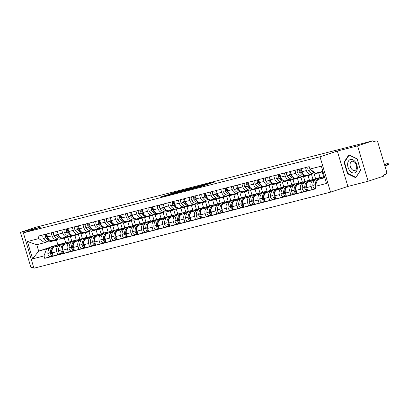 <?xml version="1.0" encoding="UTF-8"?>
<svg xmlns="http://www.w3.org/2000/svg" width="409" height="409" viewBox="0 0 409 409"><rect width="100%" height="100%" fill="white"/><g stroke="black" fill="none" stroke-linecap="round" stroke-linejoin="round"><path stroke-width="0.61" d="M191.857 188.953L200.303 186.77L214.377 182.117L206.044 184.28L191.857 188.953M166.34 195.144L160.711 196.964L168.83 194.899L184.336 189.822L174.786 192.317L170.037 193.927L181.637 190.614L171.673 193.943L166.34 195.144L166.448 195.507M337.328 151.059L347.875 186.443L368.12 181.248L357.573 145.865L337.328 151.059L320.002 156.765L23.369 232.844L40.695 227.138L20.45 232.332L35.91 227.235L373.034 140.773L373.345 141.805L375.83 140.987A2.152 1.636 75.6 0 0 375.753 141.013M357.573 145.865L373.034 140.773M181.8 191.514L191.003 189.157L205.078 184.505L195.528 186.995L181.816 191.57M179.203 192.24L171.085 194.306L185.159 189.653L190.205 188.319L183.943 190.415L186.427 189.791L194.832 187.128L179.203 192.24M368.12 181.248L383.586 176.156L383.274 175.124L385.687 174.331A2.152 1.636 75.6 0 0 386.623 171.754L377.921 142.562A2.152 1.636 75.6 0 0 375.83 140.987M347.875 186.443L330.549 192.148L33.916 268.227L23.369 232.844M20.45 232.332L30.997 267.711L33.569 267.051M312.619 173.738L311.418 174.132A4.954 3.758 -104.4 0 1 311.234 174.188A4.954 3.758 -104.4 0 1 306.428 170.563L305.538 167.583M314.976 179.658L308.836 181.678A4.954 3.758 75.6 0 0 306.678 187.598L311.162 186.453A4.954 3.758 -104.4 0 1 313.325 180.527L314.531 180.129M311.162 186.453L312.103 189.597L315.646 188.431M301.055 168.733L301.944 171.714A4.954 3.758 75.6 0 0 306.75 175.338L311.234 174.188M306.678 187.598L307.614 190.747L312.103 189.597M324.434 176.545L323.729 176.775M302.016 176.458L300.814 176.852A4.954 3.758 -104.4 0 1 300.635 176.903A4.954 3.758 -104.4 0 1 295.83 173.283L294.94 170.297M318.033 178.206L320.053 177.542L318.652 172.849A8.185 6.212 -104.4 0 1 316.658 172.925M309.593 180.405A8.185 6.212 75.6 0 0 309.04 180.512L306.561 181.146A8.185 6.212 75.6 0 0 306.254 181.238A8.185 6.212 75.6 0 0 302.241 188.012L302.241 188.166A2.72 2.065 75.6 0 0 305.027 191.151L301.499 192.317L300.564 189.168A4.954 3.758 -104.4 0 1 302.721 183.247L303.933 182.849M314.209 179.464L316.096 178.84M290.456 171.448L291.346 174.433A4.954 3.758 75.6 0 0 296.147 178.053L300.635 176.903M304.378 182.378L298.238 184.398A4.954 3.758 75.6 0 0 296.08 190.318L297.016 193.467L301.499 192.317M314.138 173.902L315.569 178.692L313.13 179.495M291.418 179.173L290.216 179.571A4.954 3.758 -104.4 0 1 290.032 179.623A4.954 3.758 -104.4 0 1 285.231 176.003L284.342 173.017M307.435 180.921L309.449 180.257L308.054 175.568M294.444 193.866L290.901 195.032L289.966 191.887A4.954 3.758 -104.4 0 1 292.123 185.967L293.335 185.568M303.606 182.184L305.497 181.56M279.858 174.168L280.743 177.153A4.954 3.758 75.6 0 0 285.548 180.773L290.032 179.623M293.774 185.093L287.639 187.112A4.954 3.758 75.6 0 0 285.482 193.038L286.418 196.182L290.901 195.032M303.539 176.622L304.966 181.407L302.527 182.209M280.819 181.893L279.618 182.286A4.954 3.758 -104.4 0 1 279.434 182.342A4.954 3.758 -104.4 0 1 274.628 178.718L273.739 175.737M296.837 183.641L298.851 182.976L297.455 178.283M283.846 196.586L280.303 197.751L279.367 194.607A4.954 3.758 -104.4 0 1 281.525 188.682L282.737 188.283M293.008 184.904L294.899 184.28M269.255 176.887L270.144 179.868A4.954 3.758 75.6 0 0 274.95 183.493L279.434 182.342M283.176 187.813L277.041 189.832A4.954 3.758 75.6 0 0 274.884 195.758L275.819 198.902L280.303 197.751M292.941 179.336L294.368 184.127L291.929 184.929M270.221 184.612L269.02 185.006A4.954 3.758 -104.4 0 1 268.836 185.062A4.954 3.758 -104.4 0 1 264.03 181.438L263.14 178.457M286.239 186.361L288.253 185.696L286.857 181.003M277.793 188.559A8.185 6.212 75.6 0 0 277.246 188.667L274.766 189.301A8.185 6.212 75.6 0 0 274.459 189.393A8.185 6.212 75.6 0 0 270.446 196.167L270.446 196.32A2.72 2.065 75.6 0 0 273.232 199.306L269.705 200.471L268.769 197.322A4.954 3.758 -104.4 0 1 270.927 191.402L272.133 191.003M282.409 187.619L284.301 186.995M258.657 179.607L259.546 182.588A4.954 3.758 75.6 0 0 264.352 186.207L268.836 185.062M272.578 190.533L266.443 192.552A4.954 3.758 75.6 0 0 264.286 198.472L265.221 201.622L269.705 200.471M282.343 182.056L283.769 186.847L281.331 187.649M259.623 187.327L258.422 187.726A4.954 3.758 -104.4 0 1 258.237 187.777A4.954 3.758 -104.4 0 1 253.432 184.157L252.542 181.172M275.64 189.076L277.655 188.416L276.259 183.723M262.65 202.02L259.107 203.186L258.171 200.042A4.954 3.758 -104.4 0 1 260.328 194.122L261.535 193.723M271.811 190.338L273.703 189.715M248.058 182.322L248.948 185.308A4.954 3.758 75.6 0 0 253.754 188.927L258.237 187.777M261.98 193.247L255.845 195.272A4.954 3.758 75.6 0 0 253.682 201.192L254.623 204.336L259.107 203.186M271.745 184.776L273.171 189.561L270.732 190.369M249.025 190.047L247.823 190.441A4.954 3.758 -104.4 0 1 247.639 190.497A4.954 3.758 -104.4 0 1 242.834 186.872L241.944 183.892M265.042 191.795L267.057 191.131L265.656 186.443M252.051 204.74L248.508 205.906L247.568 202.762A4.954 3.758 -104.4 0 1 249.73 196.836L250.937 196.438M261.213 193.058L263.105 192.434M237.46 185.042L238.35 188.022A4.954 3.758 75.6 0 0 243.156 191.647L247.639 190.497M251.382 195.967L245.247 197.987A4.954 3.758 75.6 0 0 243.084 203.912L244.025 207.056L248.508 205.906M261.147 187.496L262.573 192.281L260.134 193.084M238.427 192.767L237.225 193.16A4.954 3.758 -104.4 0 1 237.041 193.217A4.954 3.758 -104.4 0 1 232.235 189.592L231.346 186.611M254.444 194.515L256.458 193.851L255.058 189.157M241.453 207.46L237.91 208.626L236.969 205.476A4.954 3.758 -104.4 0 1 239.132 199.556L240.339 199.157M250.615 195.773L252.506 195.154M226.862 187.762L227.752 190.742A4.954 3.758 75.6 0 0 232.557 194.367L237.041 193.217M240.783 198.687L234.648 200.707A4.954 3.758 75.6 0 0 232.486 206.627L233.427 209.776L237.91 208.626M250.548 190.211L251.975 195.001L249.536 195.804M227.828 195.482L226.627 195.88A4.954 3.758 -104.4 0 1 226.443 195.931A4.954 3.758 -104.4 0 1 221.637 192.312L220.748 189.326M243.846 197.23L245.86 196.571L244.459 191.877M230.855 210.175L227.312 211.341L226.371 208.196A4.954 3.758 -104.4 0 1 228.534 202.276L229.74 201.877M240.017 198.493L241.908 197.869M216.264 190.476L217.153 193.462A4.954 3.758 75.6 0 0 221.959 197.082L226.443 195.931M230.185 201.402L224.05 203.426A4.954 3.758 75.6 0 0 221.888 209.347L222.828 212.491L227.312 211.341M239.945 192.93L241.376 197.721L238.938 198.523M217.23 198.201L216.029 198.595A4.954 3.758 -104.4 0 1 215.845 198.651A4.954 3.758 -104.4 0 1 211.039 195.032L210.149 192.046M233.248 199.95L235.262 199.285L233.861 194.597M220.257 212.895L216.714 214.06L215.773 210.916A4.954 3.758 -104.4 0 1 217.931 204.991L219.142 204.597M229.418 201.213L231.305 200.589M205.666 193.196L206.555 196.182A4.954 3.758 75.6 0 0 211.361 199.802L215.845 198.651M219.587 204.122L213.447 206.141A4.954 3.758 75.6 0 0 211.289 212.066L212.225 215.211L216.714 214.06M229.347 195.65L230.778 200.436L228.34 201.238M206.627 200.921L205.425 201.315A4.954 3.758 -104.4 0 1 205.241 201.371A4.954 3.758 -104.4 0 1 200.441 197.746L199.551 194.766M222.644 202.67L224.664 202.005L223.263 197.312M209.659 215.615L206.11 216.78L205.175 213.631A4.954 3.758 -104.4 0 1 207.332 207.711L208.544 207.312M218.82 203.927L220.707 203.309M195.067 195.916L195.957 198.897A4.954 3.758 75.6 0 0 200.758 202.521L205.241 201.371M208.989 206.842L202.849 208.861A4.954 3.758 75.6 0 0 200.691 214.781L201.627 217.931L206.11 216.78M218.749 198.365L220.175 203.155L217.736 203.958M196.029 203.636L194.827 204.035A4.954 3.758 -104.4 0 1 194.643 204.086A4.954 3.758 -104.4 0 1 189.842 200.466L188.953 197.481M212.046 205.384L214.06 204.725L212.665 200.032M199.055 218.329L195.512 219.5L194.577 216.351A4.954 3.758 -104.4 0 1 196.734 210.43L197.946 210.032M208.217 206.647L210.108 206.024M184.464 198.631L185.354 201.617A4.954 3.758 75.6 0 0 190.159 205.236L194.643 204.086M198.385 209.561L192.25 211.581A4.954 3.758 75.6 0 0 190.093 217.501L191.029 220.65L195.512 219.5M208.15 201.085L209.577 205.875L207.138 206.678M185.43 206.356L184.229 206.755A4.954 3.758 -104.4 0 1 184.045 206.806A4.954 3.758 -104.4 0 1 179.239 203.186L178.35 200.2M201.448 208.104L203.462 207.44L202.066 202.752M188.457 221.049L184.914 222.215L183.978 219.071A4.954 3.758 -104.4 0 1 186.136 213.15L187.348 212.752M197.619 209.367L199.51 208.743M173.866 201.351L174.755 204.336A4.954 3.758 75.6 0 0 179.561 207.956L184.045 206.806M187.787 212.276L181.652 214.296A4.954 3.758 75.6 0 0 179.495 220.221L180.43 223.365L184.914 222.215M197.552 203.805L198.978 208.59L196.54 209.393M174.832 209.076L173.631 209.469A4.954 3.758 -104.4 0 1 173.447 209.526A4.954 3.758 -104.4 0 1 168.641 205.901L167.751 202.92M190.85 210.824L192.864 210.16L191.468 205.466M177.859 223.769L174.316 224.935L173.38 221.79A4.954 3.758 -104.4 0 1 175.538 215.865L176.744 215.466M187.02 212.087L188.912 211.463M163.268 204.071L164.157 207.051A4.954 3.758 75.6 0 0 168.963 210.676L173.447 209.526M177.189 214.996L171.054 217.015A4.954 3.758 75.6 0 0 168.897 222.941L169.832 226.085L174.316 224.935M186.954 206.519L188.38 211.31L185.942 212.113M164.234 211.796L163.033 212.189A4.954 3.758 -104.4 0 1 162.848 212.24A4.954 3.758 -104.4 0 1 158.043 208.621L157.153 205.64M180.251 213.544L182.266 212.879L180.87 208.186A8.185 6.212 -104.4 0 1 174.219 204.935L174.132 204.807A2.72 2.065 -104.4 0 1 173.912 201.499M171.806 215.742A8.185 6.212 75.6 0 0 171.253 215.85L168.774 216.484A8.185 6.212 75.6 0 0 168.472 216.576A8.185 6.212 75.6 0 0 164.459 223.35L164.459 223.503A2.72 2.065 75.6 0 0 167.245 226.489L163.718 227.655L162.777 224.505A4.954 3.758 -104.4 0 1 164.939 218.585L166.146 218.186M176.422 214.802L178.314 214.178M152.669 206.79L153.559 209.771A4.954 3.758 75.6 0 0 158.365 213.391L162.848 212.24M166.591 217.716L160.456 219.735A4.954 3.758 75.6 0 0 158.293 225.656L159.234 228.805L163.718 227.655M176.356 209.239L177.782 214.03L175.343 214.832M153.636 214.51L152.434 214.909A4.954 3.758 -104.4 0 1 152.25 214.96A4.954 3.758 -104.4 0 1 147.444 211.341L146.555 208.355M169.653 216.259L171.668 215.594L170.267 210.906M156.662 229.204L153.119 230.369L152.179 227.225A4.954 3.758 -104.4 0 1 154.341 221.305L155.548 220.906M165.824 217.522L167.716 216.898M142.071 209.505L142.961 212.491A4.954 3.758 75.6 0 0 147.767 216.11L152.25 214.96M155.993 220.431L149.858 222.455A4.954 3.758 75.6 0 0 147.695 228.375L148.636 231.52L153.119 230.369M165.757 211.959L167.184 216.744L164.745 217.552M143.038 217.23L141.836 217.624A4.954 3.758 -104.4 0 1 141.652 217.68A4.954 3.758 -104.4 0 1 136.846 214.055L135.957 211.075M159.055 218.979L161.069 218.314L159.668 213.626M146.064 231.923L142.521 233.089L141.58 229.945A4.954 3.758 -104.4 0 1 143.743 224.02L144.95 223.621M155.226 220.241L157.117 219.618M131.473 212.225L132.363 215.206A4.954 3.758 75.6 0 0 137.168 218.83L141.652 217.68M145.394 223.15L139.259 225.17A4.954 3.758 75.6 0 0 137.097 231.095L138.037 234.239L142.521 233.089M155.159 214.679L156.586 219.464L154.147 220.267M132.439 219.95L131.238 220.344A4.954 3.758 -104.4 0 1 131.054 220.4A4.954 3.758 -104.4 0 1 126.248 216.775L125.358 213.795M148.457 221.698L150.471 221.034L149.07 216.341A8.185 6.212 -104.4 0 1 142.419 213.089L142.337 212.966A2.72 2.065 -104.4 0 1 142.112 209.653M140.011 223.897A8.185 6.212 75.6 0 0 139.459 224.004L136.979 224.638A8.185 6.212 75.6 0 0 136.678 224.73A8.185 6.212 75.6 0 0 132.664 231.509L132.664 231.658A2.72 2.065 75.6 0 0 135.445 234.643L131.923 235.809L130.982 232.66A4.954 3.758 -104.4 0 1 133.145 226.739L134.351 226.341M144.628 222.956L146.519 222.338M120.875 214.945L121.764 217.925A4.954 3.758 75.6 0 0 126.57 221.55L131.054 220.4M134.796 225.87L128.656 227.89A4.954 3.758 75.6 0 0 126.499 233.81L127.439 236.959L131.923 235.809M144.556 217.394L145.987 222.184L143.549 222.987M121.841 222.665L120.64 223.063A4.954 3.758 -104.4 0 1 120.456 223.115A4.954 3.758 -104.4 0 1 115.65 219.495L114.76 216.509M137.853 224.413L139.873 223.754L138.472 219.06M124.868 237.358L121.32 238.524L120.384 235.379A4.954 3.758 -104.4 0 1 122.542 229.459L123.753 229.06M134.029 225.676L135.916 225.052M110.277 217.66L111.166 220.645A4.954 3.758 75.6 0 0 115.967 224.265L120.456 223.115M124.198 228.585L118.058 230.61A4.954 3.758 75.6 0 0 115.9 236.53L116.836 239.674L121.32 238.524M133.958 220.114L135.389 224.904L132.951 225.707M111.238 225.385L110.036 225.778A4.954 3.758 -104.4 0 1 109.852 225.834A4.954 3.758 -104.4 0 1 105.052 222.215L104.162 219.229M127.255 227.133L129.275 226.468L127.874 221.78M114.269 240.078L110.721 241.244L109.786 238.099A4.954 3.758 -104.4 0 1 111.943 232.174L113.155 231.78M123.426 228.396L125.318 227.772M99.678 220.379L100.568 223.36A4.954 3.758 75.6 0 0 105.369 226.985L109.852 225.834M113.595 231.305L107.46 233.324A4.954 3.758 75.6 0 0 105.302 239.25L106.238 242.394L110.721 241.244M123.36 222.833L124.786 227.619L122.347 228.421M100.64 228.104L99.438 228.498A4.954 3.758 -104.4 0 1 99.254 228.554A4.954 3.758 -104.4 0 1 94.448 224.93L93.564 221.949M116.657 229.853L118.671 229.188L117.276 224.495M108.216 232.051A8.185 6.212 75.6 0 0 107.664 232.159L105.185 232.793A8.185 6.212 75.6 0 0 104.878 232.885A8.185 6.212 75.6 0 0 100.865 239.664L100.865 239.812A2.72 2.065 75.6 0 0 103.651 242.798L100.123 243.963L99.188 240.814A4.954 3.758 -104.4 0 1 101.345 234.894L102.557 234.495M112.828 231.111L114.719 230.492M89.075 223.099L89.965 226.08A4.954 3.758 75.6 0 0 94.77 229.705L99.254 228.554M102.996 234.025L96.861 236.044A4.954 3.758 75.6 0 0 94.704 241.964L95.64 245.114L100.123 243.963M112.761 225.548L114.188 230.339L111.749 231.141M90.041 230.819L88.84 231.218A4.954 3.758 -104.4 0 1 88.656 231.269A4.954 3.758 -104.4 0 1 83.85 227.649L82.961 224.664M106.059 232.568L108.073 231.908L106.677 227.215M93.068 245.512L89.525 246.683L88.589 243.534A4.954 3.758 -104.4 0 1 90.747 237.614L91.953 237.215M102.23 233.83L104.121 233.207M78.477 225.814L79.366 228.8A4.954 3.758 75.6 0 0 84.172 232.419L88.656 231.269M92.398 236.739L86.263 238.764A4.954 3.758 75.6 0 0 84.106 244.684L85.041 247.828L89.525 246.683M102.163 228.268L103.589 233.058L101.151 233.861M79.443 233.539L78.242 233.938A4.954 3.758 -104.4 0 1 78.058 233.989A4.954 3.758 -104.4 0 1 73.252 230.369L72.362 227.384M95.461 235.287L97.475 234.623L96.079 229.935A8.185 6.212 -104.4 0 1 89.428 226.678L89.346 226.555A2.72 2.065 -104.4 0 1 89.121 223.242M87.015 237.491A8.185 6.212 75.6 0 0 86.463 237.593L83.983 238.232A8.185 6.212 75.6 0 0 83.681 238.319A8.185 6.212 75.6 0 0 79.668 245.098L79.668 245.252A2.72 2.065 75.6 0 0 82.454 248.237L78.927 249.398L77.991 246.254A4.954 3.758 -104.4 0 1 80.149 240.328L81.355 239.935M91.631 236.55L93.523 235.927M67.879 228.534L68.768 231.52A4.954 3.758 75.6 0 0 73.574 235.139L78.058 233.989M81.8 239.459L75.665 241.479A4.954 3.758 75.6 0 0 73.502 247.404L74.443 250.548L78.927 249.398M91.565 230.988L92.991 235.773L90.553 236.576M68.845 236.259L67.643 236.653A4.954 3.758 -104.4 0 1 67.459 236.709A4.954 3.758 -104.4 0 1 62.654 233.084L61.764 230.103M84.862 238.007L86.877 237.343L85.476 232.649M71.872 250.952L68.329 252.118L67.388 248.974A4.954 3.758 -104.4 0 1 69.55 243.048L70.757 242.649M81.033 239.265L82.925 238.646M57.28 231.254L58.17 234.234A4.954 3.758 75.6 0 0 62.976 237.859L67.459 236.709M71.202 242.179L65.067 244.199A4.954 3.758 75.6 0 0 62.904 250.119L63.845 253.268L68.329 252.118M80.967 233.703L82.393 238.493L79.954 239.296M58.247 238.979L57.045 239.372A4.954 3.758 -104.4 0 1 56.861 239.423A4.954 3.758 -104.4 0 1 52.055 235.804L51.166 232.823M74.264 240.727L76.278 240.063L74.878 235.369M61.273 253.667L57.73 254.838L56.79 251.688A4.954 3.758 -104.4 0 1 58.952 245.768L60.159 245.369M70.435 241.985L72.327 241.361M46.682 233.968L47.572 236.954A4.954 3.758 75.6 0 0 52.378 240.574L56.861 239.423M60.604 244.899L54.469 246.918A4.954 3.758 75.6 0 0 52.306 252.839L53.247 255.988L57.73 254.838M70.368 236.422L71.795 241.213L69.356 242.016M71.795 241.213L76.278 240.063M82.393 238.493L86.877 237.343M92.991 235.773L97.475 234.623M103.589 233.058L108.073 231.908M114.188 230.339L118.671 229.188M124.786 227.619L129.275 226.468M135.389 224.904L139.873 223.754M145.987 222.184L150.471 221.034M156.586 219.464L161.069 218.314M167.184 216.744L171.668 215.594M177.782 214.03L182.266 212.879M188.38 211.31L192.864 210.16M198.978 208.59L203.462 207.44M209.577 205.875L214.06 204.725M220.175 203.155L224.664 202.005M230.778 200.436L235.262 199.285M241.376 197.721L245.86 196.571M251.975 195.001L256.458 193.851M262.573 192.281L267.057 191.131M273.171 189.561L277.655 188.416M283.769 186.847L288.253 185.696M294.368 184.127L298.851 182.976M304.966 181.407L309.449 180.257M315.569 178.692L320.053 177.542M322.88 171.33L315.666 173.181L309.92 169.065L309.194 166.642L38.109 236.167L38.835 238.595L44.581 242.706L36.769 244.71L38.676 251.106L49.561 248.089M324.644 177.245L317.573 179.577L324.787 177.726M309.92 169.065L321.331 166.141L326.5 183.472L315.083 186.397L317.573 179.577M46.488 249.101L43.998 255.922L44.724 258.345L315.804 188.82L315.083 186.397M43.998 255.922L32.587 258.851L27.418 241.52L38.835 238.595M320.002 156.765L330.549 192.148M347.471 173.687L355.743 177.751L360.585 170.323L357.159 158.83L348.892 154.766L344.046 162.194L347.471 173.687L348.003 173.513M56.468 240.083L57.868 244.781L55.849 245.446M50.471 247.22L38.676 251.106L32.587 258.851M47.648 241.693L44.581 242.706M59.837 244.705L61.728 244.081M63.666 243.442L65.68 242.777L64.279 238.089A8.185 6.212 -104.4 0 1 57.628 234.832L57.546 234.71A2.72 2.065 -104.4 0 1 57.326 231.397M57.868 244.781L65.68 242.777M55.22 245.645A8.185 6.212 75.6 0 0 54.668 245.753L52.188 246.387A8.185 6.212 75.6 0 0 51.887 246.474A8.185 6.212 75.6 0 0 47.873 253.253L47.873 253.406A2.72 2.065 75.6 0 0 50.655 256.392L44.724 258.345M36.769 244.71L27.418 241.52M344.634 162L344.046 162.194M189.904 189.413L203.201 185.057L189.244 189.408L188.14 189.827L189.924 189.485M178.513 192.184L185.609 190.093L178.513 192.184M320.191 177.685A8.185 6.212 75.6 0 0 319.639 177.792L317.159 178.431A8.185 6.212 75.6 0 0 316.857 178.518A8.185 6.212 75.6 0 0 312.839 185.297L312.844 185.446A2.72 2.065 75.6 0 0 315.625 188.431A2.72 2.065 75.6 0 0 315.687 188.416L315.625 188.431M319.639 177.792A8.185 6.212 75.6 0 0 319.337 177.879A8.185 6.212 75.6 0 0 315.324 184.658L315.324 184.812A2.72 2.065 75.6 0 0 315.4 185.533M317.9 179.469A8.185 6.212 -104.4 0 1 320.421 177.603A8.185 6.212 -104.4 0 1 320.728 177.516L323.207 176.877A8.185 6.212 75.6 0 0 322.9 176.969A8.185 6.212 75.6 0 0 320.574 178.585M324.49 176.729A8.185 6.212 75.6 0 0 323.207 176.877M388.151 163.375L388.55 164.715L387.737 165.026L387.338 163.682L388.151 163.375L384.434 164.413M316.755 181.811A8.185 6.212 -104.4 0 1 317.139 180.763M319.138 172.286A8.185 6.212 75.6 0 0 321.152 172.209A8.185 6.212 75.6 0 0 322.89 171.361M310.799 169.699A2.72 2.065 75.6 0 0 310.83 169.75L310.912 169.873A8.185 6.212 75.6 0 0 317.589 173.125A8.185 6.212 75.6 0 0 318.12 172.951M308.248 166.887A2.72 2.065 75.6 0 0 308.35 170.384L308.432 170.512A8.185 6.212 75.6 0 0 315.104 173.759L317.589 173.125M387.737 165.026L384.895 165.962M387.338 163.682L384.496 164.617M355.298 161.872A6.999 4.555 -108.2 0 0 348.534 160.967A6.999 4.555 -108.2 0 0 349.649 170.543A6.999 4.555 -108.2 0 0 356.413 171.448A6.999 4.555 -108.2 0 0 355.298 161.872M355.324 162.94A4.79 3.119 -108.2 0 0 351.893 161.351A4.79 3.119 -108.2 0 0 351.459 168.871A4.79 3.119 -108.2 0 0 354.889 170.456A4.79 3.119 -108.2 0 0 355.324 162.94M355.794 177.342L347.778 173.406L344.46 162.271L349.153 155.072L357.164 159.009L360.482 170.149L356.07 177.255M306.121 188.687A1.319 1.002 -104.4 0 1 305.809 187.711L305.809 187.557A6.784 5.148 -104.4 0 1 305.809 187.348M309.04 180.512A8.185 6.212 75.6 0 0 308.739 180.599A8.185 6.212 75.6 0 0 304.72 187.378L304.72 187.532A2.72 2.065 75.6 0 0 307.507 190.517A2.72 2.065 75.6 0 0 307.542 190.507M307.425 190.103A2.72 2.065 -104.4 0 1 305.809 187.25L305.809 187.097A8.185 6.212 -104.4 0 1 309.823 180.323A8.185 6.212 -104.4 0 1 310.129 180.231L312.609 179.597A8.185 6.212 75.6 0 0 312.302 179.684A8.185 6.212 75.6 0 0 309.971 181.305M315.032 179.602A8.185 6.212 75.6 0 0 312.609 179.597M307.507 190.517L305.027 191.151A2.72 2.065 75.6 0 0 305.129 191.121L307.404 190.538M308.253 174.95A8.185 6.212 75.6 0 0 310.554 174.924L308.074 175.563A8.185 6.212 -104.4 0 1 301.402 172.312L301.321 172.189A2.72 2.065 -104.4 0 1 301.096 168.876M310.554 174.924A8.185 6.212 75.6 0 0 312.68 173.753M300.129 168.968A2.72 2.065 75.6 0 0 300.232 172.47L300.313 172.593A8.185 6.212 75.6 0 0 306.985 175.839A8.185 6.212 75.6 0 0 307.522 175.671M297.65 169.607A2.72 2.065 75.6 0 0 297.752 173.104L297.834 173.227A8.185 6.212 75.6 0 0 304.506 176.478L306.985 175.839M322.139 171.831L323.616 176.79M301.065 171.729L301.024 171.668A1.319 1.002 -104.4 0 1 300.763 170.548M295.523 191.407A1.319 1.002 -104.4 0 1 295.211 190.43L295.211 190.277A6.784 5.148 -104.4 0 1 295.211 190.062M298.994 183.125A8.185 6.212 75.6 0 0 298.442 183.227L295.963 183.866A8.185 6.212 75.6 0 0 295.656 183.953A8.185 6.212 75.6 0 0 291.643 190.732L291.643 190.885A2.72 2.065 75.6 0 0 294.429 193.871A2.72 2.065 75.6 0 0 294.531 193.84L296.806 193.258M298.442 183.227A8.185 6.212 75.6 0 0 298.135 183.319A8.185 6.212 75.6 0 0 294.122 190.098L294.122 190.246A2.72 2.065 75.6 0 0 296.908 193.232A2.72 2.065 75.6 0 0 296.944 193.227M296.827 192.823A2.72 2.065 -104.4 0 1 295.211 189.97L295.211 189.817A8.185 6.212 -104.4 0 1 299.224 183.038A8.185 6.212 -104.4 0 1 299.526 182.951L302.006 182.317A8.185 6.212 75.6 0 0 301.704 182.404A8.185 6.212 75.6 0 0 299.373 184.024M304.434 182.322A8.185 6.212 75.6 0 0 302.006 182.317M297.655 177.67A8.185 6.212 75.6 0 0 299.955 177.644L297.476 178.278A8.185 6.212 -104.4 0 1 290.804 175.032L290.722 174.909A2.72 2.065 -104.4 0 1 290.497 171.596M299.955 177.644A8.185 6.212 75.6 0 0 302.082 176.473M289.531 171.688A2.72 2.065 75.6 0 0 289.633 175.185L289.715 175.313A8.185 6.212 75.6 0 0 296.387 178.559A8.185 6.212 75.6 0 0 296.924 178.385M287.052 172.322A2.72 2.065 75.6 0 0 287.154 175.824L287.236 175.947A8.185 6.212 75.6 0 0 293.907 179.193L296.387 178.559M311.54 174.551L313.018 179.51M290.467 174.449L290.426 174.387A1.319 1.002 -104.4 0 1 290.165 173.268M284.925 194.127A1.319 1.002 -104.4 0 1 284.613 193.145L284.613 192.997A6.784 5.148 -104.4 0 1 284.613 192.782M288.396 185.839A8.185 6.212 75.6 0 0 287.844 185.947L285.364 186.586A8.185 6.212 75.6 0 0 285.058 186.673A8.185 6.212 75.6 0 0 281.044 193.452L281.044 193.6A2.72 2.065 75.6 0 0 283.831 196.591A2.72 2.065 75.6 0 0 283.933 196.56L286.208 195.977M287.844 185.947A8.185 6.212 75.6 0 0 287.537 186.039A8.185 6.212 75.6 0 0 283.524 192.813L283.524 192.966A2.72 2.065 75.6 0 0 286.31 195.952A2.72 2.065 75.6 0 0 286.346 195.942M286.228 195.543A2.72 2.065 -104.4 0 1 284.613 192.685L284.613 192.537A8.185 6.212 -104.4 0 1 288.626 185.758A8.185 6.212 -104.4 0 1 288.928 185.671L291.407 185.032A8.185 6.212 75.6 0 0 291.106 185.124A8.185 6.212 75.6 0 0 288.774 186.739M293.836 185.037A8.185 6.212 75.6 0 0 291.407 185.032M287.057 180.384A8.185 6.212 75.6 0 0 289.357 180.364L286.878 180.998A8.185 6.212 -104.4 0 1 280.206 177.751L280.124 177.629A2.72 2.065 -104.4 0 1 279.899 174.316M289.357 180.364A8.185 6.212 75.6 0 0 291.479 179.188M278.933 174.408A2.72 2.065 75.6 0 0 279.035 177.905L279.117 178.027A8.185 6.212 75.6 0 0 285.789 181.279A8.185 6.212 75.6 0 0 286.326 181.105M276.453 175.042A2.72 2.065 75.6 0 0 276.556 178.539L276.637 178.667A8.185 6.212 75.6 0 0 283.309 181.913L285.789 181.279M300.942 177.271L302.42 182.23M279.868 177.163L279.828 177.102A1.319 1.002 -104.4 0 1 279.567 175.982M274.327 196.847A1.319 1.002 -104.4 0 1 274.015 195.865L274.015 195.717A6.784 5.148 -104.4 0 1 274.015 195.502M277.246 188.667A8.185 6.212 75.6 0 0 276.939 188.753A8.185 6.212 75.6 0 0 272.926 195.533L272.926 195.686A2.72 2.065 75.6 0 0 275.712 198.672A2.72 2.065 75.6 0 0 275.748 198.662M275.63 198.258A2.72 2.065 -104.4 0 1 274.015 195.405L274.015 195.257A8.185 6.212 -104.4 0 1 278.028 188.477A8.185 6.212 -104.4 0 1 278.33 188.385L280.809 187.751A8.185 6.212 75.6 0 0 280.508 187.838A8.185 6.212 75.6 0 0 278.176 189.459M283.238 187.757A8.185 6.212 75.6 0 0 280.809 187.751M275.712 198.672L273.232 199.306A2.72 2.065 75.6 0 0 273.335 199.28L275.61 198.692M276.458 183.104A8.185 6.212 75.6 0 0 278.759 183.079L276.279 183.718A8.185 6.212 -104.4 0 1 269.608 180.471L269.526 180.343A2.72 2.065 -104.4 0 1 269.301 177.031M278.759 183.079A8.185 6.212 75.6 0 0 280.881 181.908M268.335 177.123A2.72 2.065 75.6 0 0 268.437 180.625L268.519 180.747A8.185 6.212 75.6 0 0 275.191 183.994A8.185 6.212 75.6 0 0 275.727 183.825M265.855 177.762A2.72 2.065 75.6 0 0 265.957 181.259L266.039 181.381A8.185 6.212 75.6 0 0 272.711 184.633L275.191 183.994M290.344 179.986L291.821 184.945M269.27 179.883L269.229 179.822A1.319 1.002 -104.4 0 1 268.964 178.702M263.728 199.561A1.319 1.002 -104.4 0 1 263.411 198.585L263.411 198.431A6.784 5.148 -104.4 0 1 263.416 198.217M267.195 191.279A8.185 6.212 75.6 0 0 266.642 191.386L264.163 192.02A8.185 6.212 75.6 0 0 263.861 192.107A8.185 6.212 75.6 0 0 259.848 198.886L259.848 199.04A2.72 2.065 75.6 0 0 262.634 202.026A2.72 2.065 75.6 0 0 262.736 201.995L265.012 201.412M266.642 191.386A8.185 6.212 75.6 0 0 266.341 191.473A8.185 6.212 75.6 0 0 262.327 198.253L262.327 198.401A2.72 2.065 75.6 0 0 265.114 201.392A2.72 2.065 75.6 0 0 265.15 201.381M265.032 200.977A2.72 2.065 -104.4 0 1 263.416 198.125L263.416 197.971A8.185 6.212 -104.4 0 1 267.43 191.192A8.185 6.212 -104.4 0 1 267.731 191.105L270.211 190.471A8.185 6.212 75.6 0 0 269.909 190.558A8.185 6.212 75.6 0 0 267.578 192.179M272.639 190.476A8.185 6.212 75.6 0 0 270.211 190.471M265.86 185.824A8.185 6.212 75.6 0 0 268.161 185.798L265.681 186.438A8.185 6.212 -104.4 0 1 259.004 183.186L258.923 183.063A2.72 2.065 -104.4 0 1 258.703 179.75M268.161 185.798A8.185 6.212 75.6 0 0 270.283 184.628M257.736 179.842A2.72 2.065 75.6 0 0 257.839 183.339L257.921 183.467A8.185 6.212 75.6 0 0 264.592 186.714A8.185 6.212 75.6 0 0 265.129 186.54M255.252 180.476A2.72 2.065 75.6 0 0 255.359 183.978L255.441 184.101A8.185 6.212 75.6 0 0 262.113 187.348L264.592 186.714M279.746 182.705L281.223 187.665M258.672 182.603L258.631 182.542A1.319 1.002 -104.4 0 1 258.365 181.422M253.125 202.281A1.319 1.002 -104.4 0 1 252.813 201.305L252.813 201.151A6.784 5.148 -104.4 0 1 252.818 200.937M256.596 193.994A8.185 6.212 75.6 0 0 256.044 194.101L253.565 194.74A8.185 6.212 75.6 0 0 253.263 194.827A8.185 6.212 75.6 0 0 249.25 201.606L249.25 201.755A2.72 2.065 75.6 0 0 252.036 204.745A2.72 2.065 75.6 0 0 252.133 204.715L254.413 204.132M256.044 194.101A8.185 6.212 75.6 0 0 255.743 194.193A8.185 6.212 75.6 0 0 251.729 200.967L251.729 201.121A2.72 2.065 75.6 0 0 254.516 204.106A2.72 2.065 75.6 0 0 254.551 204.096M254.429 203.697A2.72 2.065 -104.4 0 1 252.818 200.845L252.813 200.691A8.185 6.212 -104.4 0 1 256.832 193.912A8.185 6.212 -104.4 0 1 257.133 193.825L259.613 193.186A8.185 6.212 75.6 0 0 259.311 193.278A8.185 6.212 75.6 0 0 256.98 194.894M262.041 193.191A8.185 6.212 75.6 0 0 259.613 193.186M255.262 188.544A8.185 6.212 75.6 0 0 257.563 188.518L255.078 189.152A8.185 6.212 -104.4 0 1 248.406 185.906L248.324 185.783A2.72 2.065 -104.4 0 1 248.105 182.47M257.563 188.518A8.185 6.212 75.6 0 0 259.684 187.342M247.133 182.562A2.72 2.065 75.6 0 0 247.24 186.059L247.322 186.182A8.185 6.212 75.6 0 0 253.994 189.433A8.185 6.212 75.6 0 0 254.531 189.26M244.654 183.196A2.72 2.065 75.6 0 0 244.761 186.698L244.843 186.821A8.185 6.212 75.6 0 0 251.515 190.067L253.994 189.433M269.148 185.425L270.625 190.384M248.074 185.318L248.033 185.262A1.319 1.002 -104.4 0 1 247.767 184.142M242.527 205.001A1.319 1.002 -104.4 0 1 242.215 204.019L242.215 203.871A6.784 5.148 -104.4 0 1 242.22 203.656M245.998 196.714A8.185 6.212 75.6 0 0 245.446 196.821L242.966 197.455A8.185 6.212 75.6 0 0 242.665 197.547A8.185 6.212 75.6 0 0 238.651 204.326L238.651 204.474A2.72 2.065 75.6 0 0 241.438 207.46A2.72 2.065 75.6 0 0 241.535 207.435L243.815 206.847M245.446 196.821A8.185 6.212 75.6 0 0 245.144 196.908A8.185 6.212 75.6 0 0 241.131 203.687L241.131 203.84A2.72 2.065 75.6 0 0 243.917 206.826A2.72 2.065 75.6 0 0 243.953 206.816M243.83 206.417A2.72 2.065 -104.4 0 1 242.215 203.559L242.215 203.411A8.185 6.212 -104.4 0 1 246.228 196.632A8.185 6.212 -104.4 0 1 246.535 196.54L249.015 195.906A8.185 6.212 75.6 0 0 248.708 195.993A8.185 6.212 75.6 0 0 246.382 197.613M251.443 195.911A8.185 6.212 75.6 0 0 249.015 195.906M244.664 191.259A8.185 6.212 75.6 0 0 246.959 191.233L244.48 191.872A8.185 6.212 -104.4 0 1 237.808 188.626L237.726 188.498A2.72 2.065 -104.4 0 1 237.506 185.185M246.959 191.233A8.185 6.212 75.6 0 0 249.086 190.062M236.535 185.277A2.72 2.065 75.6 0 0 236.642 188.779L236.724 188.902A8.185 6.212 75.6 0 0 243.396 192.148A8.185 6.212 75.6 0 0 243.928 191.979M234.055 185.916A2.72 2.065 75.6 0 0 234.158 189.413L234.245 189.541A8.185 6.212 75.6 0 0 240.916 192.787L243.396 192.148M258.549 188.145L260.027 193.099M237.476 188.038L237.435 187.976A1.319 1.002 -104.4 0 1 237.169 186.857M231.929 207.716A1.319 1.002 -104.4 0 1 231.617 206.739L231.617 206.586A6.784 5.148 -104.4 0 1 231.622 206.371M235.4 199.434A8.185 6.212 75.6 0 0 234.848 199.541L232.368 200.175A8.185 6.212 75.6 0 0 232.067 200.262A8.185 6.212 75.6 0 0 228.053 207.041L228.053 207.194A2.72 2.065 75.6 0 0 230.834 210.18A2.72 2.065 75.6 0 0 230.937 210.149L233.212 209.566M234.848 199.541A8.185 6.212 75.6 0 0 234.546 199.628A8.185 6.212 75.6 0 0 230.533 206.407L230.533 206.555A2.72 2.065 75.6 0 0 233.319 209.546A2.72 2.065 75.6 0 0 233.355 209.536M233.232 209.132A2.72 2.065 -104.4 0 1 231.617 206.279L231.617 206.126A8.185 6.212 -104.4 0 1 235.63 199.352A8.185 6.212 -104.4 0 1 235.937 199.26L238.416 198.626A8.185 6.212 75.6 0 0 238.11 198.713A8.185 6.212 75.6 0 0 235.783 200.333M240.845 198.631A8.185 6.212 75.6 0 0 238.416 198.626M234.06 193.978A8.185 6.212 75.6 0 0 236.361 193.953L233.882 194.592A8.185 6.212 -104.4 0 1 227.21 191.34L227.128 191.218A2.72 2.065 -104.4 0 1 226.903 187.905M236.361 193.953A8.185 6.212 75.6 0 0 238.488 192.782M225.937 187.997A2.72 2.065 75.6 0 0 226.039 191.499L226.121 191.622A8.185 6.212 75.6 0 0 232.798 194.868A8.185 6.212 75.6 0 0 233.329 194.699M223.457 188.631A2.72 2.065 75.6 0 0 223.559 192.133L223.641 192.256A8.185 6.212 75.6 0 0 230.318 195.507L232.798 194.868M247.951 190.86L249.429 195.819M226.872 190.758L226.837 190.696A1.319 1.002 -104.4 0 1 226.571 189.577M221.33 210.436A1.319 1.002 -104.4 0 1 221.018 209.459L221.018 209.306A6.784 5.148 -104.4 0 1 221.018 209.091M224.802 202.148A8.185 6.212 75.6 0 0 224.25 202.256L221.77 202.895A8.185 6.212 75.6 0 0 221.468 202.982A8.185 6.212 75.6 0 0 217.45 209.761L217.45 209.914A2.72 2.065 75.6 0 0 220.236 212.9A2.72 2.065 75.6 0 0 220.339 212.869L222.614 212.286M224.25 202.256A8.185 6.212 75.6 0 0 223.948 202.348A8.185 6.212 75.6 0 0 219.93 209.127L219.935 209.275A2.72 2.065 75.6 0 0 222.716 212.261A2.72 2.065 75.6 0 0 222.757 212.251M222.634 211.852A2.72 2.065 -104.4 0 1 221.018 208.999L221.018 208.846A8.185 6.212 -104.4 0 1 225.032 202.066A8.185 6.212 -104.4 0 1 225.339 201.98L227.818 201.34A8.185 6.212 75.6 0 0 227.511 201.433A8.185 6.212 75.6 0 0 225.18 203.053M230.241 201.351A8.185 6.212 75.6 0 0 227.818 201.34M223.462 196.698A8.185 6.212 75.6 0 0 225.763 196.673L223.283 197.307A8.185 6.212 -104.4 0 1 216.612 194.06L216.53 193.938A2.72 2.065 -104.4 0 1 216.305 190.625M225.763 196.673A8.185 6.212 75.6 0 0 227.89 195.497M215.338 190.717A2.72 2.065 75.6 0 0 215.441 194.214L215.523 194.341A8.185 6.212 75.6 0 0 222.194 197.588A8.185 6.212 75.6 0 0 222.731 197.414M212.859 191.351A2.72 2.065 75.6 0 0 212.961 194.853L213.043 194.975A8.185 6.212 75.6 0 0 219.715 198.222L222.194 197.588M237.348 193.58L238.83 198.539M216.274 193.472L216.238 193.416A1.319 1.002 -104.4 0 1 215.972 192.296M210.732 213.155A1.319 1.002 -104.4 0 1 210.42 212.174L210.42 212.026A6.784 5.148 -104.4 0 1 210.42 211.811M214.204 204.868A8.185 6.212 75.6 0 0 213.651 204.975L211.172 205.609A8.185 6.212 75.6 0 0 210.865 205.701A8.185 6.212 75.6 0 0 206.852 212.481L206.852 212.629A2.72 2.065 75.6 0 0 209.638 215.615A2.72 2.065 75.6 0 0 209.74 215.589L212.015 215.001M213.651 204.975A8.185 6.212 75.6 0 0 213.345 205.062A8.185 6.212 75.6 0 0 209.331 211.842L209.331 211.995A2.72 2.065 75.6 0 0 212.118 214.981A2.72 2.065 75.6 0 0 212.153 214.97M212.036 214.572A2.72 2.065 -104.4 0 1 210.42 211.714L210.42 211.565A8.185 6.212 -104.4 0 1 214.434 204.786A8.185 6.212 -104.4 0 1 214.735 204.699L217.22 204.06A8.185 6.212 75.6 0 0 216.913 204.152A8.185 6.212 75.6 0 0 214.582 205.768M219.643 204.065A8.185 6.212 75.6 0 0 217.22 204.06M212.864 199.413A8.185 6.212 75.6 0 0 215.165 199.393L212.685 200.027A8.185 6.212 -104.4 0 1 206.013 196.78L205.931 196.652A2.72 2.065 -104.4 0 1 205.707 193.339M215.165 199.393A8.185 6.212 75.6 0 0 217.291 198.217M204.74 193.431A2.72 2.065 75.6 0 0 204.843 196.933L204.924 197.056A8.185 6.212 75.6 0 0 211.596 200.308A8.185 6.212 75.6 0 0 212.133 200.134M202.261 194.071A2.72 2.065 75.6 0 0 202.363 197.567L202.445 197.695A8.185 6.212 75.6 0 0 209.117 200.942L211.596 200.308M226.75 196.3L228.227 201.259M205.676 196.192L205.635 196.131A1.319 1.002 -104.4 0 1 205.374 195.011M200.134 215.87A1.319 1.002 -104.4 0 1 199.822 214.894L199.822 214.74A6.784 5.148 -104.4 0 1 199.822 214.531M203.605 207.588A8.185 6.212 75.6 0 0 203.053 207.695L200.574 208.329A8.185 6.212 75.6 0 0 200.267 208.421A8.185 6.212 75.6 0 0 196.254 215.195L196.254 215.349A2.72 2.065 75.6 0 0 199.04 218.334A2.72 2.065 75.6 0 0 199.142 218.304L201.417 217.721M203.053 207.695A8.185 6.212 75.6 0 0 202.746 207.782A8.185 6.212 75.6 0 0 198.733 214.561L198.733 214.715A2.72 2.065 75.6 0 0 201.519 217.7A2.72 2.065 75.6 0 0 201.555 217.69M201.438 217.286A2.72 2.065 -104.4 0 1 199.822 214.434L199.822 214.28A8.185 6.212 -104.4 0 1 203.835 207.506A8.185 6.212 -104.4 0 1 204.137 207.414L206.617 206.78A8.185 6.212 75.6 0 0 206.315 206.867A8.185 6.212 75.6 0 0 203.984 208.488M209.045 206.785A8.185 6.212 75.6 0 0 206.617 206.78M202.266 202.133A8.185 6.212 75.6 0 0 204.566 202.107L202.087 202.746A8.185 6.212 -104.4 0 1 195.415 199.495L195.333 199.372A2.72 2.065 -104.4 0 1 195.108 196.059M204.566 202.107A8.185 6.212 75.6 0 0 206.693 200.937M194.142 196.151A2.72 2.065 75.6 0 0 194.244 199.653L194.326 199.776A8.185 6.212 75.6 0 0 200.998 203.022A8.185 6.212 75.6 0 0 201.535 202.854M191.663 196.785A2.72 2.065 75.6 0 0 191.765 200.287L191.847 200.41A8.185 6.212 75.6 0 0 198.518 203.662L200.998 203.022M216.151 199.014L217.629 203.973M195.078 198.912L195.037 198.851A1.319 1.002 -104.4 0 1 194.776 197.731M189.536 218.59A1.319 1.002 -104.4 0 1 189.224 217.614L189.224 217.46A6.784 5.148 -104.4 0 1 189.224 217.245M193.007 210.308A8.185 6.212 75.6 0 0 192.455 210.41L189.975 211.049A8.185 6.212 75.6 0 0 189.669 211.136A8.185 6.212 75.6 0 0 185.655 217.915L185.655 218.069A2.72 2.065 75.6 0 0 188.442 221.054A2.72 2.065 75.6 0 0 188.544 221.024L190.819 220.441M192.455 210.41A8.185 6.212 75.6 0 0 192.148 210.502A8.185 6.212 75.6 0 0 188.135 217.281L188.135 217.43A2.72 2.065 75.6 0 0 190.921 220.415A2.72 2.065 75.6 0 0 190.957 220.41M190.839 220.006A2.72 2.065 -104.4 0 1 189.224 217.153L189.224 217A8.185 6.212 -104.4 0 1 193.237 210.221A8.185 6.212 -104.4 0 1 193.539 210.134L196.018 209.5A8.185 6.212 75.6 0 0 195.717 209.587A8.185 6.212 75.6 0 0 193.385 211.208M198.447 209.505A8.185 6.212 75.6 0 0 196.018 209.5M191.668 204.853A8.185 6.212 75.6 0 0 193.968 204.827L191.489 205.461A8.185 6.212 -104.4 0 1 184.817 202.215L184.735 202.092A2.72 2.065 -104.4 0 1 184.51 198.779M193.968 204.827A8.185 6.212 75.6 0 0 196.09 203.656M183.544 198.871A2.72 2.065 75.6 0 0 183.646 202.368L183.728 202.496A8.185 6.212 75.6 0 0 190.4 205.742A8.185 6.212 75.6 0 0 190.937 205.569M181.064 199.505A2.72 2.065 75.6 0 0 181.167 203.007L181.248 203.13A8.185 6.212 75.6 0 0 187.92 206.376L190.4 205.742M205.553 201.734L207.031 206.693M184.479 201.632L184.439 201.571A1.319 1.002 -104.4 0 1 184.173 200.451M178.938 221.31A1.319 1.002 -104.4 0 1 178.626 220.328L178.626 220.18A6.784 5.148 -104.4 0 1 178.626 219.965M182.404 213.023A8.185 6.212 75.6 0 0 181.857 213.13L179.372 213.769A8.185 6.212 75.6 0 0 179.07 213.856A8.185 6.212 75.6 0 0 175.057 220.635L175.057 220.783A2.72 2.065 75.6 0 0 177.843 223.774A2.72 2.065 75.6 0 0 177.946 223.743L180.221 223.161M181.857 213.13A8.185 6.212 75.6 0 0 181.55 213.222A8.185 6.212 75.6 0 0 177.537 219.996L177.537 220.149A2.72 2.065 75.6 0 0 180.323 223.135A2.72 2.065 75.6 0 0 180.359 223.125M180.241 222.726A2.72 2.065 -104.4 0 1 178.626 219.868L178.626 219.72A8.185 6.212 -104.4 0 1 182.639 212.941A8.185 6.212 -104.4 0 1 182.941 212.854L185.42 212.215A8.185 6.212 75.6 0 0 185.119 212.307A8.185 6.212 75.6 0 0 182.787 213.922M187.849 212.22A8.185 6.212 75.6 0 0 185.42 212.215M181.069 207.567A8.185 6.212 75.6 0 0 183.37 207.547A8.185 6.212 75.6 0 0 185.492 206.371M172.946 201.586A2.72 2.065 75.6 0 0 173.048 205.088L173.13 205.211A8.185 6.212 75.6 0 0 179.802 208.462A8.185 6.212 75.6 0 0 180.338 208.288M170.466 202.225A2.72 2.065 75.6 0 0 170.568 205.722L170.65 205.85A8.185 6.212 75.6 0 0 177.322 209.096L179.802 208.462M194.955 204.454L196.432 209.413M173.881 204.347L173.84 204.285A1.319 1.002 -104.4 0 1 173.574 203.166M168.339 224.025A1.319 1.002 -104.4 0 1 168.022 223.048L168.022 222.9A6.784 5.148 -104.4 0 1 168.027 222.685M171.253 215.85A8.185 6.212 75.6 0 0 170.952 215.937A8.185 6.212 75.6 0 0 166.938 222.716L166.938 222.869A2.72 2.065 75.6 0 0 169.725 225.855A2.72 2.065 75.6 0 0 169.761 225.845M169.643 225.441A2.72 2.065 -104.4 0 1 168.027 222.588L168.027 222.435A8.185 6.212 -104.4 0 1 172.041 215.661A8.185 6.212 -104.4 0 1 172.342 215.569L174.822 214.935A8.185 6.212 75.6 0 0 174.52 215.022A8.185 6.212 75.6 0 0 172.189 216.642M177.25 214.94A8.185 6.212 75.6 0 0 174.822 214.935M169.725 225.855L167.245 226.489A2.72 2.065 75.6 0 0 167.342 226.458L169.623 225.875M170.471 210.287A8.185 6.212 75.6 0 0 172.772 210.262L170.292 210.901A8.185 6.212 -104.4 0 1 163.615 207.654L163.534 207.527A2.72 2.065 -104.4 0 1 163.314 204.214M172.772 210.262A8.185 6.212 75.6 0 0 174.894 209.091M162.342 204.306A2.72 2.065 75.6 0 0 162.45 207.808L162.531 207.93A8.185 6.212 75.6 0 0 169.203 211.177A8.185 6.212 75.6 0 0 169.74 211.008M159.863 204.945A2.72 2.065 75.6 0 0 159.97 208.442L160.052 208.564A8.185 6.212 75.6 0 0 166.724 211.816L169.203 211.177M184.357 207.169L185.834 212.128M163.283 207.066L163.242 207.005A1.319 1.002 -104.4 0 1 162.976 205.885M157.736 226.744A1.319 1.002 -104.4 0 1 157.424 225.768L157.424 225.615A6.784 5.148 -104.4 0 1 157.429 225.4M161.207 218.462A8.185 6.212 75.6 0 0 160.655 218.57L158.176 219.204A8.185 6.212 75.6 0 0 157.874 219.29A8.185 6.212 75.6 0 0 153.861 226.07L153.861 226.223A2.72 2.065 75.6 0 0 156.647 229.209A2.72 2.065 75.6 0 0 156.744 229.178L159.024 228.595M160.655 218.57A8.185 6.212 75.6 0 0 160.354 218.657A8.185 6.212 75.6 0 0 156.34 225.436L156.34 225.584A2.72 2.065 75.6 0 0 159.127 228.575A2.72 2.065 75.6 0 0 159.162 228.565M159.04 228.161A2.72 2.065 -104.4 0 1 157.424 225.308L157.424 225.154A8.185 6.212 -104.4 0 1 161.443 218.375A8.185 6.212 -104.4 0 1 161.744 218.288L164.224 217.654A8.185 6.212 75.6 0 0 163.922 217.741A8.185 6.212 75.6 0 0 161.591 219.362M166.652 217.66A8.185 6.212 75.6 0 0 164.224 217.654M159.873 213.007A8.185 6.212 75.6 0 0 162.168 212.982L159.689 213.616A8.185 6.212 -104.4 0 1 153.017 210.369L152.935 210.246A2.72 2.065 -104.4 0 1 152.715 206.934M162.168 212.982A8.185 6.212 75.6 0 0 164.295 211.811M151.744 207.026A2.72 2.065 75.6 0 0 151.851 210.523L151.933 210.65A8.185 6.212 75.6 0 0 158.605 213.897A8.185 6.212 75.6 0 0 159.137 213.723M149.265 207.66A2.72 2.065 75.6 0 0 149.372 211.162L149.454 211.284A8.185 6.212 75.6 0 0 156.126 214.531L158.605 213.897M173.759 209.889L175.236 214.848M152.685 209.786L152.644 209.725A1.319 1.002 -104.4 0 1 152.378 208.605M147.138 229.464A1.319 1.002 -104.4 0 1 146.826 228.488L146.826 228.334A6.784 5.148 -104.4 0 1 146.831 228.12M150.609 221.177A8.185 6.212 75.6 0 0 150.057 221.284L147.577 221.923A8.185 6.212 75.6 0 0 147.276 222.01A8.185 6.212 75.6 0 0 143.262 228.789L143.262 228.938A2.72 2.065 75.6 0 0 146.049 231.929A2.72 2.065 75.6 0 0 146.146 231.898L148.426 231.315M150.057 221.284A8.185 6.212 75.6 0 0 149.755 221.376A8.185 6.212 75.6 0 0 145.742 228.15L145.742 228.304A2.72 2.065 75.6 0 0 148.528 231.289A2.72 2.065 75.6 0 0 148.564 231.279M148.441 230.881A2.72 2.065 -104.4 0 1 146.826 228.023L146.826 227.874A8.185 6.212 -104.4 0 1 150.839 221.095A8.185 6.212 -104.4 0 1 151.146 221.008L153.626 220.369A8.185 6.212 75.6 0 0 153.319 220.461A8.185 6.212 75.6 0 0 150.993 222.077M156.054 220.374A8.185 6.212 75.6 0 0 153.626 220.369M149.27 215.727A8.185 6.212 75.6 0 0 151.57 215.701A8.185 6.212 75.6 0 0 153.697 214.526M141.146 209.745A2.72 2.065 75.6 0 0 141.253 213.242L141.335 213.365A8.185 6.212 75.6 0 0 148.007 216.617A8.185 6.212 75.6 0 0 148.539 216.443M138.666 210.379A2.72 2.065 75.6 0 0 138.769 213.881L138.85 214.004A8.185 6.212 75.6 0 0 145.527 217.251L148.007 216.617M163.16 212.608L164.638 217.568M142.087 212.501L142.046 212.445A1.319 1.002 -104.4 0 1 141.78 211.325M136.54 232.184A1.319 1.002 -104.4 0 1 136.228 231.203L136.228 231.054A6.784 5.148 -104.4 0 1 136.233 230.84M139.459 224.004A8.185 6.212 75.6 0 0 139.157 224.091A8.185 6.212 75.6 0 0 135.144 230.87L135.144 231.024A2.72 2.065 75.6 0 0 137.925 234.009A2.72 2.065 75.6 0 0 137.966 233.999M137.843 233.595A2.72 2.065 -104.4 0 1 136.228 230.742L136.228 230.594A8.185 6.212 -104.4 0 1 140.241 223.815A8.185 6.212 -104.4 0 1 140.548 223.723L143.027 223.089A8.185 6.212 75.6 0 0 142.721 223.176A8.185 6.212 75.6 0 0 140.394 224.797M145.451 223.094A8.185 6.212 75.6 0 0 143.027 223.089M137.925 234.009L135.445 234.643A2.72 2.065 75.6 0 0 135.548 234.618L137.823 234.03M138.671 218.442A8.185 6.212 75.6 0 0 140.972 218.416L138.493 219.055A8.185 6.212 -104.4 0 1 131.821 215.809L131.739 215.681A2.72 2.065 -104.4 0 1 131.514 212.368M140.972 218.416A8.185 6.212 75.6 0 0 143.099 217.245M130.548 212.46A2.72 2.065 75.6 0 0 130.65 215.962L130.732 216.085A8.185 6.212 75.6 0 0 137.409 219.331A8.185 6.212 75.6 0 0 137.94 219.163M128.068 213.099A2.72 2.065 75.6 0 0 128.17 216.596L128.252 216.724A8.185 6.212 75.6 0 0 134.929 219.97L137.409 219.331M152.557 215.323L154.04 220.282M131.483 215.221L131.447 215.16A1.319 1.002 -104.4 0 1 131.182 214.04M125.941 234.899A1.319 1.002 -104.4 0 1 125.629 233.922L125.629 233.769A6.784 5.148 -104.4 0 1 125.629 233.554M129.413 226.617A8.185 6.212 75.6 0 0 128.861 226.724L126.381 227.358A8.185 6.212 75.6 0 0 126.074 227.445A8.185 6.212 75.6 0 0 122.061 234.224L122.061 234.377A2.72 2.065 75.6 0 0 124.847 237.363A2.72 2.065 75.6 0 0 124.95 237.332L127.225 236.75M128.861 226.724A8.185 6.212 75.6 0 0 128.559 226.811A8.185 6.212 75.6 0 0 124.54 233.59L124.546 233.738A2.72 2.065 75.6 0 0 127.327 236.729A2.72 2.065 75.6 0 0 127.363 236.719M127.245 236.315A2.72 2.065 -104.4 0 1 125.629 233.462L125.629 233.309A8.185 6.212 -104.4 0 1 129.643 226.53A8.185 6.212 -104.4 0 1 129.95 226.443L132.429 225.809A8.185 6.212 75.6 0 0 132.122 225.896A8.185 6.212 75.6 0 0 129.791 227.516M134.852 225.814A8.185 6.212 75.6 0 0 132.429 225.809M128.073 221.162A8.185 6.212 75.6 0 0 130.374 221.136L127.894 221.775A8.185 6.212 -104.4 0 1 121.222 218.524L121.141 218.401A2.72 2.065 -104.4 0 1 120.916 215.088M130.374 221.136A8.185 6.212 75.6 0 0 132.501 219.965M119.949 215.18A2.72 2.065 75.6 0 0 120.052 218.682L120.134 218.805A8.185 6.212 75.6 0 0 126.805 222.051A8.185 6.212 75.6 0 0 127.342 221.877M117.47 215.814A2.72 2.065 75.6 0 0 117.572 219.316L117.654 219.439A8.185 6.212 75.6 0 0 124.326 222.69L126.805 222.051M141.959 218.043L143.436 223.002M120.885 217.941L120.849 217.879A1.319 1.002 -104.4 0 1 120.583 216.76M115.343 237.619A1.319 1.002 -104.4 0 1 115.031 236.642L115.031 236.489A6.784 5.148 -104.4 0 1 115.031 236.274M118.814 229.331A8.185 6.212 75.6 0 0 118.262 229.439L115.783 230.078A8.185 6.212 75.6 0 0 115.476 230.165A8.185 6.212 75.6 0 0 111.463 236.944L111.463 237.097A2.72 2.065 75.6 0 0 114.249 240.083A2.72 2.065 75.6 0 0 114.351 240.052L116.626 239.469M118.262 229.439A8.185 6.212 75.6 0 0 117.956 229.531A8.185 6.212 75.6 0 0 113.942 236.31L113.942 236.458A2.72 2.065 75.6 0 0 116.729 239.444A2.72 2.065 75.6 0 0 116.764 239.434M116.647 239.035A2.72 2.065 -104.4 0 1 115.031 236.182L115.031 236.029A8.185 6.212 -104.4 0 1 119.045 229.25A8.185 6.212 -104.4 0 1 119.346 229.163L121.831 228.524A8.185 6.212 75.6 0 0 121.524 228.616A8.185 6.212 75.6 0 0 119.193 230.236M124.254 228.529A8.185 6.212 75.6 0 0 121.831 228.524M117.475 223.881A8.185 6.212 75.6 0 0 119.776 223.856L117.296 224.49A8.185 6.212 -104.4 0 1 110.624 221.243L110.542 221.121A2.72 2.065 -104.4 0 1 110.318 217.808M119.776 223.856A8.185 6.212 75.6 0 0 121.902 222.68M109.351 217.9A2.72 2.065 75.6 0 0 109.454 221.397L109.535 221.525A8.185 6.212 75.6 0 0 116.207 224.771A8.185 6.212 75.6 0 0 116.744 224.597M106.872 218.534A2.72 2.065 75.6 0 0 106.974 222.036L107.056 222.159A8.185 6.212 75.6 0 0 113.728 225.405L116.207 224.771M131.361 220.763L132.838 225.722M110.287 220.656L110.246 220.599A1.319 1.002 -104.4 0 1 109.985 219.48M104.745 240.339A1.319 1.002 -104.4 0 1 104.433 239.357L104.433 239.209A6.784 5.148 -104.4 0 1 104.433 238.994M107.664 232.159A8.185 6.212 75.6 0 0 107.357 232.246A8.185 6.212 75.6 0 0 103.344 239.025L103.344 239.178A2.72 2.065 75.6 0 0 106.13 242.164A2.72 2.065 75.6 0 0 106.166 242.154M106.049 241.755A2.72 2.065 -104.4 0 1 104.433 238.897L104.433 238.749A8.185 6.212 -104.4 0 1 108.446 231.969A8.185 6.212 -104.4 0 1 108.748 231.883L111.228 231.243A8.185 6.212 75.6 0 0 110.926 231.33A8.185 6.212 75.6 0 0 108.595 232.951M113.656 231.249A8.185 6.212 75.6 0 0 111.228 231.243M106.13 242.164L103.651 242.798A2.72 2.065 75.6 0 0 103.753 242.772L106.028 242.184M106.877 226.596A8.185 6.212 75.6 0 0 109.177 226.576L106.698 227.21A8.185 6.212 -104.4 0 1 100.026 223.963L99.944 223.835A2.72 2.065 -104.4 0 1 99.719 220.523M109.177 226.576A8.185 6.212 75.6 0 0 111.304 225.4M98.753 220.615A2.72 2.065 75.6 0 0 98.855 224.117L98.937 224.239A8.185 6.212 75.6 0 0 105.609 227.486A8.185 6.212 75.6 0 0 106.146 227.317M96.273 221.254A2.72 2.065 75.6 0 0 96.376 224.751L96.458 224.878A8.185 6.212 75.6 0 0 103.129 228.125L105.609 227.486M120.762 223.483L122.24 228.442M99.689 223.375L99.648 223.314A1.319 1.002 -104.4 0 1 99.387 222.194M94.147 243.053A1.319 1.002 -104.4 0 1 93.835 242.077L93.835 241.923A6.784 5.148 -104.4 0 1 93.835 241.714M97.618 234.771A8.185 6.212 75.6 0 0 97.066 234.878L94.586 235.512A8.185 6.212 75.6 0 0 94.28 235.604A8.185 6.212 75.6 0 0 90.266 242.379L90.266 242.532A2.72 2.065 75.6 0 0 93.053 245.518A2.72 2.065 75.6 0 0 93.155 245.487L95.43 244.904M97.066 234.878A8.185 6.212 75.6 0 0 96.759 234.965A8.185 6.212 75.6 0 0 92.746 241.745L92.746 241.898A2.72 2.065 75.6 0 0 95.532 244.884A2.72 2.065 75.6 0 0 95.568 244.873M95.45 244.47A2.72 2.065 -104.4 0 1 93.835 241.617L93.835 241.463A8.185 6.212 -104.4 0 1 97.848 234.689A8.185 6.212 -104.4 0 1 98.15 234.597L100.629 233.963A8.185 6.212 75.6 0 0 100.328 234.05A8.185 6.212 75.6 0 0 97.996 235.671M103.058 233.968A8.185 6.212 75.6 0 0 100.629 233.963M96.279 229.316A8.185 6.212 75.6 0 0 98.579 229.291A8.185 6.212 75.6 0 0 100.701 228.12M88.155 223.334A2.72 2.065 75.6 0 0 88.257 226.837L88.339 226.959A8.185 6.212 75.6 0 0 95.011 230.206A8.185 6.212 75.6 0 0 95.548 230.037M85.675 223.968A2.72 2.065 75.6 0 0 85.778 227.47L85.859 227.593A8.185 6.212 75.6 0 0 92.531 230.845L95.011 230.206M110.164 226.197L111.642 231.157M89.09 226.095L89.05 226.034A1.319 1.002 -104.4 0 1 88.784 224.914M83.548 245.773A1.319 1.002 -104.4 0 1 83.237 244.797L83.231 244.643A6.784 5.148 -104.4 0 1 83.237 244.429M86.463 237.593A8.185 6.212 75.6 0 0 86.161 237.685A8.185 6.212 75.6 0 0 82.148 244.464L82.148 244.613A2.72 2.065 75.6 0 0 84.934 247.598A2.72 2.065 75.6 0 0 84.97 247.593M84.852 247.189A2.72 2.065 -104.4 0 1 83.237 244.337L83.237 244.183A8.185 6.212 -104.4 0 1 87.25 237.404A8.185 6.212 -104.4 0 1 87.552 237.317L90.031 236.683A8.185 6.212 75.6 0 0 89.729 236.77A8.185 6.212 75.6 0 0 87.398 238.391M92.46 236.688A8.185 6.212 75.6 0 0 90.031 236.683M84.934 247.598L82.454 248.237A2.72 2.065 75.6 0 0 82.557 248.207L84.832 247.624M85.68 232.036A8.185 6.212 75.6 0 0 87.981 232.01L85.501 232.644A8.185 6.212 -104.4 0 1 78.825 229.398L78.743 229.275A2.72 2.065 -104.4 0 1 78.523 225.962M87.981 232.01A8.185 6.212 75.6 0 0 90.103 230.84M77.557 226.054A2.72 2.065 75.6 0 0 77.659 229.551L77.741 229.679A8.185 6.212 75.6 0 0 84.412 232.925A8.185 6.212 75.6 0 0 84.949 232.752M75.077 226.688A2.72 2.065 75.6 0 0 75.179 230.19L75.261 230.313A8.185 6.212 75.6 0 0 81.933 233.559L84.412 232.925M99.566 228.917L101.043 233.876M78.492 228.815L78.451 228.754A1.319 1.002 -104.4 0 1 78.185 227.634M72.945 248.493A1.319 1.002 -104.4 0 1 72.633 247.511L72.633 247.363A6.784 5.148 -104.4 0 1 72.638 247.148M76.417 240.206A8.185 6.212 75.6 0 0 75.864 240.313L73.385 240.952A8.185 6.212 75.6 0 0 73.083 241.039A8.185 6.212 75.6 0 0 69.07 247.818L69.07 247.966A2.72 2.065 75.6 0 0 71.856 250.957A2.72 2.065 75.6 0 0 71.953 250.927L74.233 250.344M75.864 240.313A8.185 6.212 75.6 0 0 75.563 240.405A8.185 6.212 75.6 0 0 71.549 247.179L71.549 247.333A2.72 2.065 75.6 0 0 74.336 250.318A2.72 2.065 75.6 0 0 74.372 250.308M74.254 249.909A2.72 2.065 -104.4 0 1 72.638 247.051L72.638 246.903A8.185 6.212 -104.4 0 1 76.652 240.124A8.185 6.212 -104.4 0 1 76.953 240.037L79.433 239.398A8.185 6.212 75.6 0 0 79.131 239.49A8.185 6.212 75.6 0 0 76.8 241.106M81.861 239.403A8.185 6.212 75.6 0 0 79.433 239.398M75.082 234.751A8.185 6.212 75.6 0 0 77.383 234.73L74.903 235.364A8.185 6.212 -104.4 0 1 68.226 232.118L68.145 231.99A2.72 2.065 -104.4 0 1 67.925 228.677M77.383 234.73A8.185 6.212 75.6 0 0 79.504 233.554M66.953 228.769A2.72 2.065 75.6 0 0 67.061 232.271L67.142 232.394A8.185 6.212 75.6 0 0 73.814 235.645A8.185 6.212 75.6 0 0 74.351 235.472M64.474 229.408A2.72 2.065 75.6 0 0 64.581 232.905L64.663 233.033A8.185 6.212 75.6 0 0 71.335 236.279L73.814 235.645M88.968 231.637L90.445 236.596M67.894 231.53L67.853 231.468A1.319 1.002 -104.4 0 1 67.587 230.349M62.347 251.208A1.319 1.002 -104.4 0 1 62.035 250.231L62.035 250.083A6.784 5.148 -104.4 0 1 62.04 249.868M65.818 242.926A8.185 6.212 75.6 0 0 65.266 243.033L62.787 243.667A8.185 6.212 75.6 0 0 62.485 243.759A8.185 6.212 75.6 0 0 58.472 250.533L58.472 250.686A2.72 2.065 75.6 0 0 61.258 253.672A2.72 2.065 75.6 0 0 61.355 253.641L63.635 253.059M65.266 243.033A8.185 6.212 75.6 0 0 64.965 243.12A8.185 6.212 75.6 0 0 60.951 249.899L60.951 250.052A2.72 2.065 75.6 0 0 63.738 253.038A2.72 2.065 75.6 0 0 63.773 253.028M63.651 252.624A2.72 2.065 -104.4 0 1 62.035 249.771L62.035 249.618A8.185 6.212 -104.4 0 1 66.048 242.844A8.185 6.212 -104.4 0 1 66.355 242.752L68.835 242.118A8.185 6.212 75.6 0 0 68.533 242.205A8.185 6.212 75.6 0 0 66.202 243.825M71.263 242.123A8.185 6.212 75.6 0 0 68.835 242.118M64.484 237.471A8.185 6.212 75.6 0 0 66.779 237.445A8.185 6.212 75.6 0 0 68.906 236.274M56.355 231.489A2.72 2.065 75.6 0 0 56.462 234.991L56.544 235.114A8.185 6.212 75.6 0 0 63.216 238.36A8.185 6.212 75.6 0 0 63.748 238.191M53.876 232.128A2.72 2.065 75.6 0 0 53.983 235.625L54.065 235.748A8.185 6.212 75.6 0 0 60.736 238.999L63.216 238.36M78.37 234.352L79.847 239.311M57.296 234.25L57.255 234.188A1.319 1.002 -104.4 0 1 56.989 233.069M51.749 253.928A1.319 1.002 -104.4 0 1 51.437 252.951L51.437 252.798A6.784 5.148 -104.4 0 1 51.442 252.583M54.668 245.753A8.185 6.212 75.6 0 0 54.366 245.84A8.185 6.212 75.6 0 0 50.353 252.619L50.353 252.767A2.72 2.065 75.6 0 0 53.139 255.758A2.72 2.065 75.6 0 0 53.175 255.748M53.052 255.344A2.72 2.065 -104.4 0 1 51.437 252.491L51.437 252.338A8.185 6.212 -104.4 0 1 55.45 245.558A8.185 6.212 -104.4 0 1 55.757 245.472L58.236 244.838A8.185 6.212 75.6 0 0 57.93 244.925A8.185 6.212 75.6 0 0 55.604 246.545M60.665 244.843A8.185 6.212 75.6 0 0 58.236 244.838M53.139 255.758L50.655 256.392A2.72 2.065 75.6 0 0 50.757 256.361L53.032 255.778M53.881 240.19A8.185 6.212 75.6 0 0 56.181 240.165L53.702 240.799A8.185 6.212 -104.4 0 1 47.03 237.552L46.948 237.43A2.72 2.065 -104.4 0 1 46.723 234.117M56.181 240.165A8.185 6.212 75.6 0 0 58.308 238.994M45.757 234.209A2.72 2.065 75.6 0 0 45.859 237.706L45.946 237.833A8.185 6.212 75.6 0 0 52.618 241.08A8.185 6.212 75.6 0 0 53.15 240.906M43.277 234.843A2.72 2.065 75.6 0 0 43.38 238.345L43.461 238.467A8.185 6.212 75.6 0 0 50.138 241.714L52.618 241.08M67.771 237.072L69.249 242.031M46.692 236.969L46.657 236.908A1.319 1.002 -104.4 0 1 46.391 235.788M62.904 250.119L67.388 248.974M73.502 247.404L77.991 246.254M84.106 244.684L88.589 243.534M94.704 241.964L99.188 240.814M105.302 239.25L109.786 238.099M115.9 236.53L120.384 235.379M126.499 233.81L130.982 232.66M137.097 231.095L141.58 229.945M147.695 228.375L152.179 227.225M158.293 225.656L162.777 224.505M168.897 222.941L173.38 221.79M179.495 220.221L183.978 219.071M190.093 217.501L194.577 216.351M200.691 214.781L205.175 213.631M211.289 212.066L215.773 210.916M221.888 209.347L226.371 208.196M232.486 206.627L236.969 205.476M243.084 203.912L247.568 202.762M253.682 201.192L258.171 200.042M264.286 198.472L268.769 197.322M274.884 195.758L279.367 194.607M285.482 193.038L289.966 191.887M296.08 190.318L300.564 189.168M52.306 252.839L56.79 251.688M54.469 246.918L58.952 245.768M65.067 244.199L69.55 243.048M58.17 234.234L62.654 233.084M75.665 241.479L80.149 240.328M68.768 231.52L73.252 230.369M86.263 238.764L90.747 237.614M79.366 228.8L83.85 227.649M96.861 236.044L101.345 234.894M89.965 226.08L94.448 224.93M107.46 233.324L111.943 232.174M100.568 223.36L105.052 222.215M118.058 230.61L122.542 229.459M111.166 220.645L115.65 219.495M128.656 227.89L133.145 226.739M121.764 217.925L126.248 216.775M139.259 225.17L143.743 224.02M132.363 215.206L136.846 214.055M149.858 222.455L154.341 221.305M142.961 212.491L147.444 211.341M160.456 219.735L164.939 218.585M153.559 209.771L158.043 208.621M171.054 217.015L175.538 215.865M164.157 207.051L168.641 205.901M181.652 214.296L186.136 213.15M174.755 204.336L179.239 203.186M192.25 211.581L196.734 210.43M185.354 201.617L189.842 200.466M202.849 208.861L207.332 207.711M195.957 198.897L200.441 197.746M213.447 206.141L217.931 204.991M206.555 196.182L211.039 195.032M224.05 203.426L228.534 202.276M217.153 193.462L221.637 192.312M234.648 200.707L239.132 199.556M227.752 190.742L232.235 189.592M245.247 197.987L249.73 196.836M238.35 188.022L242.834 186.872M255.845 195.272L260.328 194.122M248.948 185.308L253.432 184.157M266.443 192.552L270.927 191.402M259.546 182.588L264.03 181.438M277.041 189.832L281.525 188.682M270.144 179.868L274.628 178.718M287.639 187.112L292.123 185.967M280.743 177.153L285.231 176.003M298.238 184.398L302.721 183.247M291.346 174.433L295.83 173.283M308.836 181.678L313.325 180.527M301.944 171.714L306.428 170.563M47.572 236.954L52.055 235.804M199.582 186.995L199.495 186.693M201.003 186.54L200.865 186.085M205.533 185.047L205.441 184.735M206.678 184.669L206.586 184.357M195.62 187.307L195.528 186.995M197.036 186.841L196.959 186.576M185.251 189.965L185.159 189.653M186.668 189.5L186.586 189.234M174.878 192.629L174.786 192.317M176.294 192.158L176.218 191.893M165.001 195.88L164.909 195.568M312.844 185.446L315.324 184.812M308.35 170.384L310.83 169.75M312.839 185.297L315.324 184.658M308.432 170.512L310.912 169.873M302.241 188.166L304.72 187.532M305.809 187.25L306.54 187.061M305.809 187.097L306.515 186.918M301.402 172.312L302.087 172.138M301.321 172.189L302.036 172.005M297.752 173.104L300.232 172.47M302.241 188.012L304.72 187.378M297.834 173.227L300.313 172.593M291.643 190.885L294.122 190.246M295.211 189.97L295.942 189.781M295.211 189.817L295.917 189.638M290.804 175.032L291.484 174.858M290.722 174.909L291.438 174.725M287.154 175.824L289.633 175.185M291.643 190.732L294.122 190.098M287.236 175.947L289.715 175.313M281.044 193.6L283.524 192.966M284.613 192.685L285.344 192.501M284.613 192.537L285.318 192.353M280.206 177.751L280.886 177.578M280.124 177.629L280.84 177.445M276.556 178.539L279.035 177.905M281.044 193.452L283.524 192.813M276.637 178.667L279.117 178.027M270.446 196.32L272.926 195.686M274.015 195.405L274.746 195.216M274.015 195.257L274.72 195.073M269.608 180.471L270.288 180.292M269.526 180.343L270.242 180.159M265.957 181.259L268.437 180.625M270.446 196.167L272.926 195.533M266.039 181.381L268.519 180.747M259.848 199.04L262.327 198.401M263.416 198.125L264.148 197.936M263.416 197.971L264.117 197.792M259.004 183.186L259.689 183.012M258.923 183.063L259.643 182.879M255.359 183.978L257.839 183.339M259.848 198.886L262.327 198.253M255.441 184.101L257.921 183.467M249.25 201.755L251.729 201.121M252.818 200.845L253.549 200.655M252.813 200.691L253.519 200.512M248.406 185.906L249.091 185.732M248.324 185.783L249.045 185.599M244.761 186.698L247.24 186.059M249.25 201.606L251.729 200.967M244.843 186.821L247.322 186.182M238.651 204.474L241.131 203.84M242.215 203.559L242.951 203.37M242.215 203.411L242.92 203.227M237.808 188.626L238.493 188.447M237.726 188.498L238.442 188.314M234.158 189.413L236.642 188.779M238.651 204.326L241.131 203.687M234.245 189.541L236.724 188.902M228.053 207.194L230.533 206.555M231.617 206.279L232.353 206.09M231.617 206.126L232.322 205.947M227.21 191.34L227.895 191.167M227.128 191.218L227.844 191.034M223.559 192.133L226.039 191.499M228.053 207.041L230.533 206.407M223.641 192.256L226.121 191.622M217.45 209.914L219.935 209.275M221.018 208.999L221.755 208.81M221.018 208.846L221.724 208.667M216.612 194.06L217.297 193.886M216.53 193.938L217.245 193.754M212.961 194.853L215.441 194.214M217.45 209.761L219.93 209.127M213.043 194.975L215.523 194.341M206.852 212.629L209.331 211.995M210.42 211.714L211.151 211.53M210.42 211.565L211.126 211.381M206.013 196.78L206.698 196.601M205.931 196.652L206.647 196.468M202.363 197.567L204.843 196.933M206.852 212.481L209.331 211.842M202.445 197.695L204.924 197.056M196.254 215.349L198.733 214.715M199.822 214.434L200.553 214.244M199.822 214.28L200.528 214.101M195.415 199.495L196.095 199.321M195.333 199.372L196.049 199.188M191.765 200.287L194.244 199.653M196.254 215.195L198.733 214.561M191.847 200.41L194.326 199.776M185.655 218.069L188.135 217.43M189.224 217.153L189.955 216.964M189.224 217L189.929 216.821M184.817 202.215L185.497 202.041M184.735 202.092L185.451 201.908M181.167 203.007L183.646 202.368M185.655 217.915L188.135 217.281M181.248 203.13L183.728 202.496M175.057 220.783L177.537 220.149M178.626 219.868L179.357 219.684M178.626 219.72L179.331 219.536M174.219 204.935L174.899 204.761M174.132 204.807L174.853 204.628M170.568 205.722L173.048 205.088M175.057 220.635L177.537 219.996M170.65 205.85L173.13 205.211M164.459 223.503L166.938 222.869M168.027 222.588L168.759 222.399M168.027 222.435L168.728 222.256M163.615 207.654L164.3 207.475M163.534 207.527L164.254 207.343M159.97 208.442L162.45 207.808M164.459 223.35L166.938 222.716M160.052 208.564L162.531 207.93M153.861 226.223L156.34 225.584M157.424 225.308L158.16 225.119M157.424 225.154L158.13 224.976M153.017 210.369L153.702 210.195M152.935 210.246L153.656 210.062M149.372 211.162L151.851 210.523M153.861 226.07L156.34 225.436M149.454 211.284L151.933 210.65M143.262 228.938L145.742 228.304M146.826 228.023L147.562 227.839M146.826 227.874L147.531 227.695M142.419 213.089L143.104 212.915M142.337 212.966L143.053 212.782M138.769 213.881L141.253 213.242M143.262 228.789L145.742 228.15M138.85 214.004L141.335 213.365M132.664 231.658L135.144 231.024M136.228 230.742L136.964 230.553M136.228 230.594L136.933 230.41M131.821 215.809L132.506 215.63M131.739 215.681L132.455 215.497M128.17 216.596L130.65 215.962M132.664 231.509L135.144 230.87M128.252 216.724L130.732 216.085M122.061 234.377L124.546 233.738M125.629 233.462L126.361 233.273M125.629 233.309L126.335 233.13M121.222 218.524L121.908 218.35M121.141 218.401L121.856 218.217M117.572 219.316L120.052 218.682M122.061 234.224L124.54 233.59M117.654 219.439L120.134 218.805M111.463 237.097L113.942 236.458M115.031 236.182L115.762 235.993M115.031 236.029L115.737 235.85M110.624 221.243L111.304 221.07M110.542 221.121L111.258 220.937M106.974 222.036L109.454 221.397M111.463 236.944L113.942 236.31M107.056 222.159L109.535 221.525M100.865 239.812L103.344 239.178M104.433 238.897L105.164 238.713M104.433 238.749L105.139 238.565M100.026 223.963L100.706 223.784M99.944 223.835L100.66 223.651M96.376 224.751L98.855 224.117M100.865 239.664L103.344 239.025M96.458 224.878L98.937 224.239M90.266 242.532L92.746 241.898M93.835 241.617L94.566 241.428M93.835 241.463L94.54 241.284M89.428 226.678L90.108 226.504M89.346 226.555L90.062 226.371M85.778 227.47L88.257 226.837M90.266 242.379L92.746 241.745M85.859 227.593L88.339 226.959M79.668 245.252L82.148 244.613M83.237 244.337L83.968 244.147M83.237 244.183L83.942 244.004M78.825 229.398L79.51 229.224M78.743 229.275L79.464 229.091M75.179 230.19L77.659 229.551M79.668 245.098L82.148 244.464M75.261 230.313L77.741 229.679M69.07 247.966L71.549 247.333M72.638 247.051L73.369 246.867M72.638 246.903L73.339 246.719M68.226 232.118L68.911 231.944M68.145 231.99L68.865 231.806M64.581 232.905L67.061 232.271M69.07 247.818L71.549 247.179M64.663 233.033L67.142 232.394M58.472 250.686L60.951 250.052M62.035 249.771L62.771 249.582M62.035 249.618L62.741 249.439M57.628 234.832L58.313 234.659M57.546 234.71L58.262 234.526M53.983 235.625L56.462 234.991M58.472 250.533L60.951 249.899M54.065 235.748L56.544 235.114M47.873 253.406L50.353 252.767M51.437 252.491L52.173 252.302M51.437 252.338L52.142 252.159M47.03 237.552L47.715 237.378M46.948 237.43L47.664 237.246M43.38 238.345L45.859 237.706M47.873 253.253L50.353 252.619M43.461 238.467L45.946 237.833M200.707 186.637L200.599 186.274M207.803 184.301L207.695 183.938M318.672 172.843L321.152 172.209M294.429 193.871L296.908 193.232M283.831 196.591L286.31 195.952M262.634 202.026L265.114 201.392M252.036 204.745L254.516 204.106M241.438 207.46L243.917 206.826M230.834 210.18L233.319 209.546M220.236 212.9L222.716 212.261M209.638 215.615L212.118 214.981M199.04 218.334L201.519 217.7M188.442 221.054L190.921 220.415M177.843 223.774L180.323 223.135M180.89 208.181L183.37 207.547M156.647 229.209L159.127 228.575M146.049 231.929L148.528 231.289M149.091 216.335L151.57 215.701M124.847 237.363L127.327 236.729M114.249 240.083L116.729 239.444M93.053 245.518L95.532 244.884M96.1 229.93L98.579 229.291M71.856 250.957L74.336 250.318M61.258 253.672L63.738 253.038M64.3 238.084L66.779 237.445"/></g></svg>
